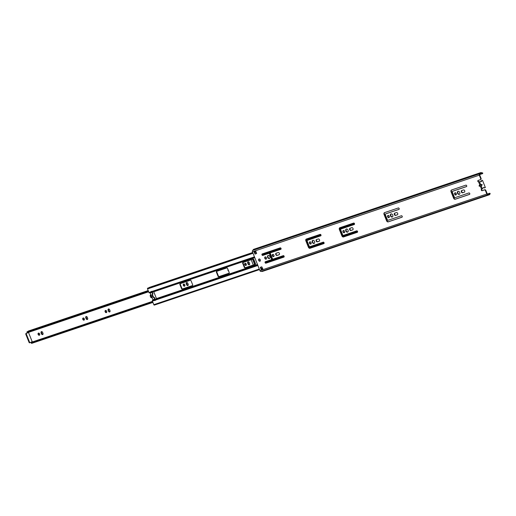 <?xml version="1.0" encoding="UTF-8"?>
<svg xmlns="http://www.w3.org/2000/svg" width="516" height="516" viewBox="0 0 516 516"><rect width="100%" height="100%" fill="white"/><g stroke="black" fill="none" stroke-linecap="round" stroke-linejoin="round"><path stroke-width="0.77" d="M466.677 185.708A0.787 0.548 -114.6 0 0 465.864 185.154L451.526 189.998A1.574 1.103 -114.6 0 0 451.455 190.03A1.574 1.103 -114.6 0 0 451.061 191.81L453.577 198.131A1.574 1.103 -114.6 0 0 455.202 199.24L469.541 194.397A0.787 0.548 -114.6 0 0 468.96 192.939L455.151 197.602A0.787 0.548 65.4 0 1 454.332 197.048L452.397 192.184A0.787 0.548 65.4 0 1 452.629 191.281L466.445 186.618A0.787 0.548 -114.6 0 0 466.677 185.708M345.823 230.949A1.677 1.174 -114.6 0 0 347.642 232.097A1.677 1.174 -114.6 0 0 348.055 230.194A1.677 1.174 -114.6 0 0 346.242 229.046A1.677 1.174 -114.6 0 0 345.823 230.949M347.829 231.974A1.677 1.174 65.4 0 1 346.23 230.762A1.677 1.174 65.4 0 1 346.455 228.981M342.998 231.903A1.206 0.845 -114.6 0 0 344.301 232.729A1.206 0.845 -114.6 0 0 344.604 231.362A1.206 0.845 -114.6 0 0 343.295 230.536A1.206 0.845 -114.6 0 0 342.998 231.903M344.488 232.593A1.206 0.845 65.4 0 1 343.404 231.716A1.206 0.845 65.4 0 1 343.521 230.484M353.015 228.517A1.206 0.845 -114.6 0 0 351.764 227.672L350.022 228.259A1.206 0.845 -114.6 0 0 349.964 228.285A1.206 0.845 -114.6 0 0 349.68 229.691A1.206 0.845 -114.6 0 0 350.912 230.497L352.654 229.91A1.206 0.845 -114.6 0 0 352.712 229.884A1.206 0.845 -114.6 0 0 353.015 228.517M354.466 223.615A0.787 0.548 -114.6 0 0 353.654 223.06L339.844 227.73A1.574 1.103 -114.6 0 0 339.767 227.756A1.574 1.103 -114.6 0 0 339.373 229.543L341.889 235.864A1.574 1.103 -114.6 0 0 343.521 236.967L357.33 232.303A0.787 0.548 -114.6 0 0 356.75 230.845L343.463 235.335A0.787 0.548 65.4 0 1 342.65 234.78L340.715 229.917A0.787 0.548 65.4 0 1 340.947 229.007L354.234 224.518A0.787 0.548 -114.6 0 0 354.466 223.615M319.507 239.837A1.206 0.845 -114.6 0 0 318.262 238.992L316.514 239.579A1.206 0.845 -114.6 0 0 316.456 239.605A1.206 0.845 -114.6 0 0 316.173 241.011A1.206 0.845 -114.6 0 0 317.405 241.817L319.152 241.23A1.206 0.845 -114.6 0 0 319.204 241.204A1.206 0.845 -114.6 0 0 319.507 239.837M309.49 243.223A1.206 0.845 -114.6 0 0 310.793 244.049A1.206 0.845 -114.6 0 0 311.096 242.681A1.206 0.845 -114.6 0 0 309.793 241.856A1.206 0.845 -114.6 0 0 309.49 243.223M310.98 243.913A1.206 0.845 65.4 0 1 309.897 243.036A1.206 0.845 65.4 0 1 310.013 241.798M312.315 242.268A1.677 1.174 -114.6 0 0 314.134 243.417A1.677 1.174 -114.6 0 0 314.554 241.514A1.677 1.174 -114.6 0 0 312.735 240.366A1.677 1.174 -114.6 0 0 312.315 242.268M314.328 243.294A1.677 1.174 65.4 0 1 312.728 242.081A1.677 1.174 65.4 0 1 312.954 240.301M397.688 213.43A1.206 0.845 -114.6 0 0 396.436 212.579L394.695 213.173A1.206 0.845 -114.6 0 0 394.637 213.192A1.206 0.845 -114.6 0 0 394.353 214.598A1.206 0.845 -114.6 0 0 395.585 215.404L397.326 214.817A1.206 0.845 -114.6 0 0 397.385 214.791A1.206 0.845 -114.6 0 0 397.688 213.43M387.671 216.81A1.206 0.845 -114.6 0 0 388.974 217.636A1.206 0.845 -114.6 0 0 389.277 216.269A1.206 0.845 -114.6 0 0 387.968 215.443A1.206 0.845 -114.6 0 0 387.671 216.81M389.161 217.5A1.206 0.845 65.4 0 1 388.077 216.623A1.206 0.845 65.4 0 1 388.193 215.391M399.139 208.522A0.787 0.548 -114.6 0 0 398.326 207.967L384.517 212.637A1.574 1.103 -114.6 0 0 384.439 212.663A1.574 1.103 -114.6 0 0 384.052 214.45L386.568 220.771A1.574 1.103 -114.6 0 0 388.193 221.874L402.003 217.21A0.787 0.548 -114.6 0 0 401.422 215.752L388.135 220.242A0.787 0.548 65.4 0 1 387.322 219.687L385.387 214.824A0.787 0.548 65.4 0 1 385.62 213.921L398.907 209.431A0.787 0.548 -114.6 0 0 399.139 208.522M390.496 215.856A1.677 1.174 -114.6 0 0 392.315 217.004A1.677 1.174 -114.6 0 0 392.734 215.101A1.677 1.174 -114.6 0 0 390.915 213.953A1.677 1.174 -114.6 0 0 390.496 215.856M392.502 216.881A1.677 1.174 65.4 0 1 390.902 215.669A1.677 1.174 65.4 0 1 391.134 213.888M457.511 193.223A1.677 1.174 -114.6 0 0 459.324 194.364A1.677 1.174 -114.6 0 0 459.743 192.468A1.677 1.174 -114.6 0 0 457.924 191.32A1.677 1.174 -114.6 0 0 457.511 193.223M459.517 194.248A1.677 1.174 65.4 0 1 457.918 193.036A1.677 1.174 65.4 0 1 458.143 191.255M454.68 194.177A1.206 0.845 -114.6 0 0 455.989 194.996A1.206 0.845 -114.6 0 0 456.286 193.629A1.206 0.845 -114.6 0 0 454.983 192.81A1.206 0.845 -114.6 0 0 454.68 194.177M456.176 194.867A1.206 0.845 65.4 0 1 455.093 193.99A1.206 0.845 65.4 0 1 455.202 192.752M464.697 190.791A1.206 0.845 -114.6 0 0 463.452 189.946L461.704 190.533A1.206 0.845 -114.6 0 0 461.646 190.559A1.206 0.845 -114.6 0 0 461.362 191.965A1.206 0.845 -114.6 0 0 462.594 192.771L464.342 192.178A1.206 0.845 -114.6 0 0 464.4 192.158A1.206 0.845 -114.6 0 0 464.697 190.791M320.958 234.935A0.787 0.548 -114.6 0 0 320.146 234.38L306.336 239.043A1.574 1.103 -114.6 0 0 306.259 239.076A1.574 1.103 -114.6 0 0 305.872 240.856L308.387 247.183A1.574 1.103 -114.6 0 0 310.013 248.286L323.822 243.623A0.787 0.548 -114.6 0 0 323.242 242.159L309.955 246.648A0.787 0.548 65.4 0 1 309.142 246.1L307.207 241.236A0.787 0.548 65.4 0 1 307.439 240.327L320.726 235.838A0.787 0.548 -114.6 0 0 320.958 234.935M272.358 255.768A1.206 0.845 -114.6 0 0 273.661 256.587A1.206 0.845 -114.6 0 0 273.957 255.226A1.206 0.845 -114.6 0 0 272.654 254.401A1.206 0.845 -114.6 0 0 272.358 255.768M272.874 254.343A1.206 0.845 -114.6 0 0 272.764 255.581A1.206 0.845 -114.6 0 0 273.848 256.458M264.818 258.31A1.206 0.845 -114.6 0 0 266.121 259.135A1.206 0.845 -114.6 0 0 266.424 257.768A1.206 0.845 -114.6 0 0 265.114 256.949A1.206 0.845 -114.6 0 0 264.818 258.31M265.34 256.891A1.206 0.845 -114.6 0 0 265.224 258.123A1.206 0.845 -114.6 0 0 266.308 259.006M267.643 257.355A1.677 1.174 -114.6 0 0 269.462 258.503A1.677 1.174 -114.6 0 0 269.874 256.6A1.677 1.174 -114.6 0 0 268.062 255.459A1.677 1.174 -114.6 0 0 267.643 257.355M268.275 255.388A1.677 1.174 -114.6 0 0 268.049 257.168A1.677 1.174 -114.6 0 0 269.649 258.381M279.414 253.382A1.206 0.845 -114.6 0 0 278.163 252.537L276.125 253.221A1.206 0.845 -114.6 0 0 276.066 253.246A1.206 0.845 -114.6 0 0 275.783 254.652A1.206 0.845 -114.6 0 0 277.015 255.459L279.059 254.769A1.206 0.845 -114.6 0 0 279.111 254.749A1.206 0.845 -114.6 0 0 279.414 253.382M281.033 248.422A0.787 0.548 -114.6 0 0 280.22 247.867L262.212 253.949A0.787 0.548 -114.6 0 0 262.792 255.414L268.726 253.408A0.787 0.548 65.4 0 1 269.539 253.962L271.474 258.826A0.787 0.548 65.4 0 1 271.242 259.729L265.308 261.735A0.787 0.548 -114.6 0 0 265.888 263.192L283.897 257.11A0.787 0.548 -114.6 0 0 283.316 255.652L273.196 259.071A0.787 0.548 65.4 0 1 272.377 258.516L270.442 253.653A0.787 0.548 65.4 0 1 270.681 252.743L280.801 249.325A0.787 0.548 -114.6 0 0 281.033 248.422M258.71 260.374A1.206 0.845 -114.6 0 0 260.012 261.199A1.206 0.845 -114.6 0 0 260.316 259.832A1.206 0.845 -114.6 0 0 259.006 259.006A1.206 0.845 -114.6 0 0 258.71 260.374M259.232 258.955A1.206 0.845 -114.6 0 0 259.116 260.187A1.206 0.845 -114.6 0 0 260.199 261.07M466.606 186.515L453.042 191.094A0.787 0.548 -114.6 0 0 452.964 191.126M469.702 194.293L455.615 199.053A1.574 1.103 65.4 0 1 453.983 197.944L451.468 191.623A1.574 1.103 65.4 0 1 451.7 189.94M352.86 229.788L351.319 230.31A1.206 0.845 65.4 0 1 350.138 229.62A1.206 0.845 65.4 0 1 350.222 228.195M354.395 224.415L341.353 228.82A0.787 0.548 -114.6 0 0 341.282 228.859M357.491 232.2L343.927 236.78A1.574 1.103 65.4 0 1 342.302 235.677L339.786 229.356A1.574 1.103 65.4 0 1 340.012 227.672M319.352 241.107L317.811 241.63A1.206 0.845 65.4 0 1 316.637 240.933A1.206 0.845 65.4 0 1 316.721 239.508M397.533 214.701L395.991 215.217A1.206 0.845 65.4 0 1 394.817 214.527A1.206 0.845 65.4 0 1 394.895 213.102M399.068 209.328L386.026 213.734A0.787 0.548 -114.6 0 0 385.955 213.766M402.164 217.107L388.6 221.686A1.574 1.103 65.4 0 1 386.974 220.584L384.459 214.263A1.574 1.103 65.4 0 1 384.684 212.579M464.548 192.062L463.007 192.584A1.206 0.845 65.4 0 1 461.826 191.888A1.206 0.845 65.4 0 1 461.91 190.462M320.887 235.735L307.846 240.14A0.787 0.548 -114.6 0 0 307.775 240.172M323.983 243.52L310.419 248.099A1.574 1.103 65.4 0 1 308.794 246.996L306.278 240.669A1.574 1.103 65.4 0 1 306.51 238.985M276.324 253.156A1.206 0.845 -114.6 0 0 276.247 254.582A1.206 0.845 -114.6 0 0 277.421 255.272L279.259 254.652M265.553 261.651A0.787 0.548 -114.6 0 0 266.295 263.005L284.058 257.007M271.01 252.595A0.787 0.548 65.4 0 1 271.087 252.556L280.962 249.222M262.457 253.866A0.787 0.548 -114.6 0 0 263.199 255.226L269.133 253.221A0.787 0.548 65.4 0 1 269.945 253.775L271.88 258.639A0.787 0.548 65.4 0 1 271.648 259.542L271.313 259.696M484.389 189.933L484.801 189.746A1.051 0.735 65.4 0 1 485.885 190.481L485.479 190.668A1.051 0.735 -114.6 0 0 484.389 189.933L482.125 190.701A0.787 0.548 65.4 0 1 481.544 189.237L480.441 186.47L478.996 185.96L479.738 184.715L478.642 181.942A0.787 0.548 65.4 0 1 478.061 180.484L480.325 179.716A1.051 0.735 -114.6 0 0 480.641 178.51L481.047 178.323L479.538 174.531L480.144 174.131A0.632 0.445 71.3 0 0 480.312 173.873A1.309 0.935 -108.7 0 1 480.828 173.247A1.309 0.935 -108.7 0 1 481.209 173.234L480.519 173.466M481.047 178.323A1.051 0.735 65.4 0 1 480.738 179.529L480.422 179.671M478.306 180.4A0.787 0.548 -114.6 0 0 479.048 181.755L481.557 181.516L481.563 180.652L482.454 180.245L485.356 187.54L484.466 187.947L483.879 187.353L481.544 189.237M481.796 189.146A0.787 0.548 -114.6 0 0 482.531 190.514L482.125 190.701M484.801 189.746L482.531 190.514M487.31 194.061L489.807 193.223L489.426 193.874A1.309 0.935 -108.7 0 1 489.02 194.216A1.309 0.935 -108.7 0 1 488.375 194.126A0.632 0.445 71.3 0 0 488.078 194.081L487.394 194.274L485.885 190.481M254.485 251.737L255.278 253.73L256.62 253.556M260.715 267.172L261.528 269.442L261.122 269.629L262.87 269.042L261.786 266.811L260.374 267.288L261.122 269.629M481.563 180.652L482.454 180.245M256.62 253.33L255.807 251.286L254.059 251.879L255.143 254.104L256.62 253.33M485.479 190.668L486.814 194.022A1.155 0.819 71.3 0 0 487.897 194.784L261.038 271.416A1.155 0.819 -108.7 0 1 259.948 270.661L252.44 251.789A1.155 0.819 -108.7 0 1 252.679 250.421L479.545 173.789A1.155 0.819 71.3 0 0 479.3 175.156L480.641 178.51M253.008 250.208A1.941 1.38 -108.7 0 1 253.769 249.293L480.628 172.654A1.941 1.38 71.3 0 0 479.867 173.576M481.209 173.234L482.718 173.563L482.699 172.957L481.189 172.628A1.941 1.38 71.3 0 0 480.628 172.654M481.144 180.794L481.138 181.535M484.466 187.947L483.602 187.637M479.048 181.755L478.642 181.942L479.467 181.613L480.551 184.341L482.208 184.67L481.286 186.186L482.37 188.908M488.265 194.68A1.941 1.38 71.3 0 0 489.226 194.809L262.36 271.442A1.941 1.38 -108.7 0 1 261.406 271.313M489.226 194.809A1.941 1.38 71.3 0 0 489.819 194.306L490.2 193.655L489.807 193.223M480.551 184.341L479.738 184.715M482.208 184.67L478.996 185.96M480.441 186.47L481.286 186.186M482.718 173.563L479.57 174.621M262.799 268.862L261.528 269.442M312.425 238.592L314.031 238.05M312.374 238.463L312.851 238.45M257.484 264.463L156.471 298.59L155.929 299.261A0.632 0.445 71.3 0 0 155.916 299.274L155.703 299.99A0.787 0.548 65.4 0 1 155.426 300.299L154.729 300.531A0.787 0.548 65.4 0 1 154.303 300.46L154.168 299.867A0.632 0.445 -108.7 0 1 154.181 299.848L154.723 299.177L152.975 299.77L152.439 300.441A0.632 0.445 71.3 0 0 152.388 301.112L153.807 304.679A0.632 0.445 71.3 0 0 154.413 305.085L259.522 269.584M154.723 299.177L154.207 297.88L154.613 297.693L155.129 298.99A0.632 0.445 -108.7 0 1 155.187 299.396L154.71 300.273A0.787 0.548 -114.6 0 0 155.135 300.344L155.587 300.196M154.613 297.693A2.619 1.838 65.4 0 1 152.936 293.481L152.42 292.185A0.632 0.445 -108.7 0 0 152.188 291.863L151.278 291.656A0.787 0.548 -114.6 0 1 151.394 291.456M154.207 297.88A2.619 1.838 65.4 0 1 152.53 293.668L152.014 292.372L151.188 292.327A0.632 0.445 -108.7 0 1 151.169 292.327L150.872 291.843A0.787 0.548 65.4 0 1 151.149 291.534L151.846 291.301A0.787 0.548 65.4 0 1 152.278 291.372L152.917 291.74A0.632 0.445 71.3 0 0 152.936 291.74L153.755 291.779L156.471 298.59M147.982 288.154A0.632 0.445 71.3 0 0 147.537 288.928L148.956 292.495A0.632 0.445 71.3 0 0 149.446 292.92L150.266 292.959L152.975 299.77M152.014 292.372L150.266 292.959M357.02 230.845L342.353 235.799M323.513 242.159L308.845 247.119M283.587 255.652L265.469 261.767M243.191 262.399A0.787 0.548 -114.6 0 0 243.12 263.199L244.668 267.095A0.787 0.548 -114.6 0 0 245.481 267.643L255.356 264.308M216.907 271.274A0.787 0.548 -114.6 0 0 216.836 272.08L218.384 275.97A0.787 0.548 -114.6 0 0 219.197 276.524L229.072 273.19M180.4 283.606A0.787 0.548 -114.6 0 0 180.329 284.413L181.877 288.302A0.787 0.548 -114.6 0 0 182.69 288.857L192.565 285.522M252.724 252.498L149.446 287.386A1.941 1.38 71.3 0 0 148.963 287.728M354.544 223.957L339.67 228.981M321.036 235.277L306.169 240.295M281.11 248.764L262.599 255.014M254.775 257.658L153.755 291.779M242.946 262.483L253.066 259.064A0.787 0.548 65.4 0 1 253.878 259.613L255.426 263.508A0.787 0.548 65.4 0 1 255.194 264.411L245.074 267.83A0.787 0.548 65.4 0 1 244.262 267.282L242.714 263.386A0.787 0.548 65.4 0 1 242.946 262.483M216.662 271.358L226.782 267.939A0.787 0.548 65.4 0 1 227.595 268.494L229.149 272.384A0.787 0.548 65.4 0 1 228.91 273.293L218.79 276.711A0.787 0.548 65.4 0 1 217.978 276.157L216.43 272.267A0.787 0.548 65.4 0 1 216.662 271.358M180.155 283.69L190.275 280.272A0.787 0.548 65.4 0 1 191.088 280.827L192.636 284.716A0.787 0.548 65.4 0 1 192.404 285.625L182.283 289.044A0.787 0.548 65.4 0 1 181.471 288.489L179.923 284.6A0.787 0.548 65.4 0 1 180.155 283.69M154.168 299.867L155.187 299.396M151.169 292.327L152.188 291.863M152.53 293.668L152.936 293.481M246.222 265.237A1.155 0.806 65.4 0 1 245.261 264.398A1.155 0.806 65.4 0 1 245.319 263.27M244.752 264.631A1.155 0.806 65.4 0 1 245.035 263.321A1.155 0.806 65.4 0 1 246.287 264.115A1.155 0.806 65.4 0 1 245.997 265.418A1.155 0.806 65.4 0 1 244.752 264.631M228.601 271.023A1.155 0.806 65.4 0 1 227.995 270.287A1.155 0.806 65.4 0 1 227.949 269.371M184.793 285.987A1.155 0.806 65.4 0 1 183.831 285.148A1.155 0.806 65.4 0 1 183.896 284.019M183.322 285.38A1.155 0.806 65.4 0 1 183.606 284.071A1.155 0.806 65.4 0 1 184.857 284.864A1.155 0.806 65.4 0 1 184.573 286.167A1.155 0.806 65.4 0 1 183.322 285.38M106.619 312.399A1.155 0.806 65.4 0 1 105.651 311.554A1.155 0.806 65.4 0 1 105.716 310.432M105.141 311.793A1.155 0.806 65.4 0 1 105.432 310.484A1.155 0.806 65.4 0 1 106.677 311.271A1.155 0.806 65.4 0 1 106.393 312.58A1.155 0.806 65.4 0 1 105.141 311.793M84.276 319.946A1.155 0.806 65.4 0 1 83.315 319.101A1.155 0.806 65.4 0 1 83.379 317.979M82.805 319.34A1.155 0.806 65.4 0 1 83.089 318.03A1.155 0.806 65.4 0 1 84.34 318.817A1.155 0.806 65.4 0 1 84.056 320.126A1.155 0.806 65.4 0 1 82.805 319.34M39.603 335.032A1.155 0.806 65.4 0 1 38.642 334.194A1.155 0.806 65.4 0 1 38.7 333.072M38.132 334.426A1.155 0.806 65.4 0 1 38.416 333.123A1.155 0.806 65.4 0 1 39.668 333.91A1.155 0.806 65.4 0 1 39.377 335.219A1.155 0.806 65.4 0 1 38.132 334.426M25.8 334.194A0.522 0.374 -108.7 0 1 25.948 333.549L26.471 333.375A0.522 0.374 71.3 0 0 26.322 334.013L25.8 334.194L29.09 342.456L29.612 342.282A0.522 0.374 71.3 0 0 30.147 342.611L32.185 341.676L28.509 332.439L28.999 332.181M32.185 341.676L32.831 341.798M251.182 259.696L253.292 265.005M42.641 332.433L42.97 333.259A1.155 0.806 65.4 0 1 42.686 334.568A1.155 0.806 65.4 0 1 41.435 333.781L41.106 332.955A1.155 0.806 65.4 0 1 41.396 331.646A1.155 0.806 65.4 0 1 42.641 332.433M87.314 317.346L87.649 318.172A1.155 0.806 65.4 0 1 87.359 319.475A1.155 0.806 65.4 0 1 86.108 318.688L85.779 317.862A1.155 0.806 65.4 0 1 86.069 316.553A1.155 0.806 65.4 0 1 87.314 317.346M109.656 309.8L109.985 310.626A1.155 0.806 65.4 0 1 109.695 311.935A1.155 0.806 65.4 0 1 108.45 311.142L108.121 310.316A1.155 0.806 65.4 0 1 108.405 309.007A1.155 0.806 65.4 0 1 109.656 309.8M187.837 283.387L188.166 284.213A1.155 0.806 65.4 0 1 187.876 285.522A1.155 0.806 65.4 0 1 186.624 284.735L186.295 283.91A1.155 0.806 65.4 0 1 186.586 282.6A1.155 0.806 65.4 0 1 187.837 283.387M249.26 262.638L249.589 263.463A1.155 0.806 65.4 0 1 249.305 264.772A1.155 0.806 65.4 0 1 248.054 263.986L247.725 263.154A1.155 0.806 65.4 0 1 248.015 261.851A1.155 0.806 65.4 0 1 249.26 262.638M150.64 294.494L150.259 295.391A0.787 0.561 71.3 0 0 150.272 296.094L150.659 297.068A0.787 0.561 71.3 0 0 151.124 297.571L151.994 297.893M148.666 291.759L27.838 332.575A2.096 1.49 -108.7 0 1 26.961 332.517L27.038 331.794L148.292 290.83M27.999 331.466A1.309 0.935 71.3 0 0 28.038 331.382A1.051 0.748 -108.7 0 1 28.399 331.027L148.189 290.566M152.491 301.376L31.876 342.121A2.096 1.49 71.3 0 0 31.108 342.934L31.65 343.372L152.904 302.408M249.531 264.592A1.155 0.806 65.4 0 1 248.564 263.747L248.235 262.921A1.155 0.806 65.4 0 1 248.299 261.799M188.101 285.342A1.155 0.806 65.4 0 1 187.134 284.503L186.805 283.671A1.155 0.806 65.4 0 1 186.869 282.549M109.921 311.748A1.155 0.806 65.4 0 1 108.96 310.909L108.631 310.084A1.155 0.806 65.4 0 1 108.689 308.955M87.585 319.294A1.155 0.806 65.4 0 1 86.617 318.456L86.288 317.63A1.155 0.806 65.4 0 1 86.353 316.502M42.912 334.387A1.155 0.806 65.4 0 1 41.944 333.549L41.615 332.717A1.155 0.806 65.4 0 1 41.68 331.595M152.684 301.86L31.108 342.934M148.537 291.443L26.961 332.517M25.948 333.549L29.012 332.207M26.471 333.375L28.509 332.439M30.096 342.63L29.625 342.792A0.522 0.374 -108.7 0 1 29.09 342.456M29.612 342.282L26.322 334.013M252.576 259.226L254.511 264.089L254.343 264.65M254.511 264.089L255.02 263.857L253.111 259.051M254.872 264.469A0.522 0.368 65.4 0 1 254.975 263.882M151.182 295.255A0.787 0.561 71.3 0 0 151.252 295.765L151.639 296.739A0.787 0.561 71.3 0 0 151.936 297.145M259.948 270.661L486.814 194.022M479.3 175.156L252.44 251.789M252.679 250.421L479.545 173.789M487.897 194.784L261.038 271.416M488.497 194.184L489.426 193.874M260.715 267.398L260.309 267.585M255.278 253.73L254.872 253.917M255.549 253.917L255.143 254.104M266.295 263.005L265.888 263.192M271.087 252.556L270.681 252.743M263.199 255.226L262.792 255.414M269.133 253.221L268.726 253.408M269.945 253.775L269.539 253.962M271.88 258.639L271.474 258.826M277.421 255.272L277.015 255.459M310.419 248.099L310.013 248.286M308.794 246.996L308.387 247.183M306.278 240.669L305.872 240.856M307.846 240.14L307.439 240.327M463.007 192.584L462.594 192.771M388.6 221.686L388.193 221.874M386.974 220.584L386.568 220.771M384.459 214.263L384.052 214.45M386.026 213.734L385.62 213.921M395.991 215.217L395.585 215.404M317.811 241.63L317.405 241.817M343.927 236.78L343.521 236.967M342.302 235.677L341.889 235.864M339.786 229.356L339.373 229.543M341.353 228.82L340.947 229.007M351.319 230.31L350.912 230.497M455.615 199.053L455.202 199.24M453.983 197.944L453.577 198.131M451.468 191.623L451.061 191.81M453.042 191.094L452.629 191.281M154.181 299.848L152.439 300.441M154.303 300.46L152.388 301.112M150.872 291.843L148.956 292.495M151.188 292.327L149.446 292.92M357.453 231.181L342.598 236.199M323.945 242.501L309.09 247.519M284.019 255.988L265.424 262.27M257.658 264.895L155.929 299.261M357.64 231.774L343.134 236.676M324.132 243.094L309.626 247.996M284.206 256.581L265.727 262.825M257.884 265.469L155.703 299.99M262.444 267.978L261.128 268.423M259.303 269.042L153.807 304.679M256.175 252.227L254.859 252.672M253.034 253.285L147.537 288.928M354.144 223.176L339.734 228.046M320.642 234.496L306.233 239.366M280.71 247.983L262.315 254.201M254.459 256.852L152.278 291.372M354.479 223.654L339.631 228.672M320.978 234.974L306.13 239.992M281.046 248.46L262.418 254.756M254.665 257.374L152.936 291.74M154.729 300.531L155.135 300.344M154.091 300.119L155.097 299.661M150.943 292.217L151.949 291.753M182.69 288.857L182.283 289.044M181.877 288.302L181.471 288.489M180.329 284.413L179.923 284.6M219.197 276.524L218.79 276.711M218.384 275.97L217.978 276.157M216.836 272.08L216.43 272.267M245.481 267.643L245.074 267.83M244.668 267.095L244.262 267.282M243.12 263.199L242.714 263.386M148.273 290.766L28.038 331.382M41.435 333.781L41.944 333.549M41.106 332.955L41.615 332.717M86.108 318.688L86.617 318.456M85.779 317.862L86.288 317.63M108.45 311.142L108.96 310.909M108.121 310.316L108.631 310.084M186.624 284.735L187.134 284.503M186.295 283.91L186.805 283.671M248.054 263.986L248.564 263.747M247.725 263.154L248.235 262.921M151.117 295.1L150.259 295.391M151.252 295.765L150.272 296.094M151.639 296.739L150.659 297.068M151.988 297.281L151.124 297.571M480.783 179.51L480.377 179.697M271.048 252.576L270.642 252.763M271.687 259.529L271.274 259.716M307.813 240.153L307.401 240.34M385.987 213.747L385.581 213.934M341.315 228.84L340.908 229.027M453.003 191.107L452.597 191.294M262.663 268.52L261.341 268.965M255.865 251.44L254.543 251.885M255.93 251.595L254.607 252.04M252.788 252.659L147.744 288.141M29.599 342.798L30.122 342.624"/></g></svg>
